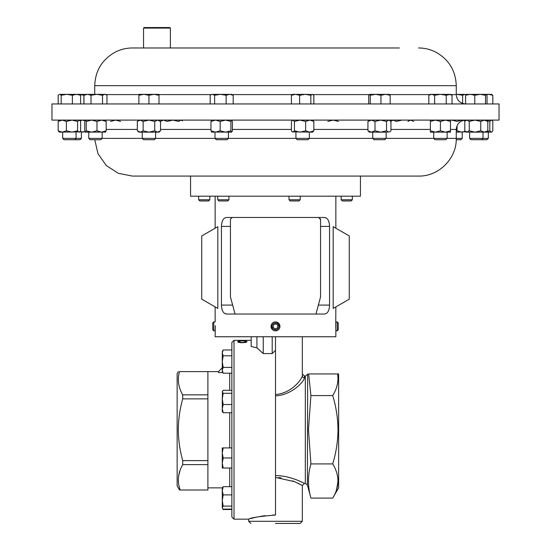 <?xml version="1.0" encoding="UTF-8"?>
<svg xmlns="http://www.w3.org/2000/svg" width="551" height="551" viewBox="0 0 551 551"><rect width="100%" height="100%" fill="white"/><g stroke="black" fill="none" stroke-linecap="round" stroke-linejoin="round"><path stroke-width="0.83" d="M271.257 324.959L272.118 329.305M279.922 327.019A4.47 4.47 0 0 0 276.141 321.956A4.47 4.47 0 0 0 271.078 325.737A4.47 4.47 0 0 0 274.859 330.8A4.47 4.47 0 0 0 279.922 327.019L277.36 322.314M278.882 326.867A3.416 3.416 0 0 0 275.989 322.996A3.416 3.416 0 0 0 272.118 325.889A3.416 3.416 0 0 0 275.011 329.76A3.416 3.416 0 0 0 278.882 326.867M143.549 28.087L144.086 27.55L169.839 27.55L170.376 28.087L143.549 28.087L143.549 47.971L132.433 47.971L399.399 47.971M234.01 519.159L231.868 517.01L231.868 342.474L234.01 340.325L234.01 519.159L248.673 519.159C250.25 517.809 259.19 516.439 275.5 515.04L275.5 350.346L272.194 353.584L263.254 353.584L256.924 347.846L251.18 346.496L251.18 336.751M222.28 367.792L218.451 371.622L218.451 372.552L222.811 372.552M246.8 340.332L234.01 340.325M239.499 340.346L242.337 340.869L247.034 340.518L242.282 340.959L237.633 340.518L239.499 340.38M239.499 341.131L240.036 341.227L238.549 341.751L242.337 342.536L246.111 341.737L244.623 341.227L245.154 341.131L247.034 341.737L245.47 342.467L242.282 342.722C239.375 342.626 237.825 342.302 237.633 341.737L239.499 341.303M179.53 490.011L177.14 485.872L177.14 373.612L178.29 371.622M182.732 398.869C179.888 408.904 178.407 419.194 178.29 429.746C178.386 440.166 179.867 450.456 182.732 460.615L182.732 464.638C177.904 472.978 177.064 481.436 180.198 490.011L207.899 490.011L207.899 371.622L179.474 371.622C177.236 379.46 178.324 387.201 182.732 394.847L182.732 398.869L207.899 398.869M179.474 371.622C177.904 371.622 177.904 371.622 179.474 371.622C177.904 371.622 177.904 371.622 179.474 371.622L178.579 375.617M178.579 383.214L178.31 380.41M275.5 523.45L300.178 523.45L275.5 523.45M332.721 463.914C339.664 475.334 339.664 486.726 332.721 498.09L338.631 487.862L338.631 373.95L308.643 373.95C307.189 373.95 307.189 373.95 308.643 373.95L310.916 395.57L308.457 429.746L310.916 463.914L332.721 463.914C336.117 452.708 337.88 441.317 338.011 429.746C337.853 418.023 336.089 406.631 332.721 395.57L310.916 395.57M338.011 481.161L336.544 489.749M278.806 477.559L280.872 477.779M292.547 480.858L294.51 481.657M297.733 483.131L301.115 484.866M301.81 485.252L294.461 481.636L275.5 477.428M307.651 373.95L307.403 484.983L305.33 483.392L305.33 376.092L304.469 376.092L304.469 377.89C304.069 381.444 292.051 395.012 275.5 395.88M257.441 348.239L263.254 353.584L263.254 336.751M215.31 325.737L215.145 336.751L335.855 336.751L335.855 330.848L337.198 330.848L337.198 321.908L335.855 321.908L335.786 322.914M213.802 321.908L212.748 322.962L212.748 329.794L213.802 330.848L213.802 321.908L215.145 321.908L215.145 306.9M335.717 328.086L335.855 306.9M337.198 321.908L338.252 322.962L338.252 329.794L337.198 330.848M300.178 199.779L299 200.963L290.184 200.963L289.006 199.779L300.178 199.779L300.178 196.19M228.927 199.779L227.742 200.963L218.933 200.963L217.748 199.779L228.927 199.779L228.927 196.19M352.344 199.779L351.159 200.963L342.35 200.963L341.165 199.779L352.344 199.779L352.344 196.19M209.835 199.779L208.65 200.963L199.841 200.963L198.656 199.779L209.835 199.779L209.835 196.19M335.566 176.072L190.556 176.072L190.556 196.19L360.444 196.19L360.444 176.072L418.567 176.072L132.433 176.072L118.32 173.324L106.253 165.5L98.002 153.722L94.758 139.713M488.317 138.384L486.988 139.713L470.933 139.713L469.604 138.384L488.317 138.384L488.317 132.15M81.396 138.384L80.067 139.713L64.012 139.713L62.683 138.384L81.396 138.384L81.396 132.15M155.651 132.15L155.651 138.384L154.314 139.713L143.57 139.713L142.241 138.384L462.248 138.384L462.248 132.15M295.928 132.15L295.928 138.384L297.264 139.713L308.009 139.713L309.338 138.384L309.338 132.15M372.738 132.15L372.738 138.384L374.074 139.713L384.818 139.713L386.155 138.384L386.155 132.15M102.169 132.15L102.169 138.384L100.833 139.713L90.089 139.713L88.752 138.384L142.241 138.37L142.241 132.15M105.599 132.075L85.412 132.15L86.252 130.807L91.618 132.15L96.976 130.807L101.577 132.15L106.185 130.807L105.427 132.15M456.242 139.713L460.911 139.713L462.248 138.384M231.744 120.097L230.903 121.434L230.903 130.807L231.744 132.15L211.556 132.075M214.986 132.15L214.986 138.384L216.323 139.713L227.067 139.713L228.403 138.384L228.403 132.15M433.727 132.15L433.727 138.384L435.056 139.713L445.807 139.713L447.137 138.384L447.137 132.15M217.645 120.097L499.041 120.097L499.041 103.946L51.959 103.946L51.959 120.097L217.645 120.097M333.176 308.45L333.176 226.668L349.265 235.959L349.265 299.159L333.176 308.45M335.731 328.637L335.759 329.188M335.793 329.863L335.821 330.311M226.881 314.036L324.119 314.036C327.473 313.898 329.291 310.916 329.567 305.096L329.567 226.413C329.298 220.607 327.487 217.631 324.119 217.466L226.881 217.466C223.527 217.611 221.709 220.593 221.433 226.413L221.433 305.096C221.702 310.902 223.513 313.877 226.881 314.036L224.746 313.485M275.5 330.848L277.063 330.566M324.119 217.466L326.254 218.024M327.204 218.761L328.017 219.794M328.671 221.116L329.161 222.694M223.796 312.748L222.983 311.708M222.328 310.385L221.839 308.815M271.574 328.52L272.022 329.181M273.937 330.566L274.343 330.696M217.824 308.45L217.824 226.668L201.735 235.959L201.735 299.159L217.824 308.45M170.376 28.087L170.376 47.971L151.601 47.971M486.657 94.6L488.723 94.359L486.361 94.359M488.723 94.359L491.664 94.359L492.821 95.261L488.723 94.359M492.821 103.946L492.821 95.261M76.493 94.359L59.68 94.359L61.182 95.261L66.788 94.359L72.388 95.261L76.493 94.359L80.598 95.261L79.44 94.359L76.493 94.359M58.985 94.565L58.179 95.261L58.179 103.946M61.182 103.946L61.182 95.261M72.388 103.946L72.388 95.261M80.598 103.946L80.598 95.261M313.037 94.565L305.233 94.359L310.84 95.261L312.341 94.359L313.843 95.261L313.843 103.946M295.529 94.359L292.588 94.359L291.424 95.261L295.529 94.359L305.233 94.359L299.634 95.261L295.529 94.359M310.84 103.946L310.84 95.261M299.634 103.946L299.634 95.261M291.424 103.946L291.424 95.261M369.48 94.359L370.238 95.261L375.603 94.359L369.48 94.359L368.722 95.261L368.722 103.946M380.961 103.946L380.961 95.261L375.603 94.359L385.562 94.359L390.17 95.261L389.412 94.359M389.585 94.414L385.562 94.359L380.961 95.261M390.17 103.946L390.17 95.261M370.238 103.946L370.238 95.261M106.336 94.841L105.51 94.359L87.485 94.359L91.018 95.261L96.769 94.359L102.527 95.261L104.745 94.359L106.336 94.841L106.97 95.261L106.97 103.946M85.412 94.359L87.485 94.359L83.952 95.261L85.412 94.359M91.018 103.946L91.018 95.261M102.527 103.946L102.527 95.261M83.952 103.946L83.952 95.261M456.855 94.359L462.606 95.261L464.824 94.359L456.855 94.359M464.824 94.359L465.974 94.586L464.824 94.359M462.606 103.457L462.606 95.261M466.346 94.359L465.588 95.261L470.189 94.359L474.79 95.261L480.155 94.359L466.174 94.414M485.514 103.946L485.514 95.261L480.155 94.359L486.271 94.359L487.029 95.261L487.029 103.946M485.514 95.261L486.271 94.359M474.79 103.946L474.79 95.261M94.738 94.359L94.738 85.674L456.262 85.674L456.262 94.614C456.813 100.282 459.927 103.395 465.595 103.946L465.588 95.261M79.489 94.393L83.897 95.261L84.826 94.414L79.44 94.359M83.897 103.946L83.897 95.261M231.744 94.359L220.379 94.359L226.137 95.261L229.664 94.359L233.197 95.261L231.744 94.359M212.41 94.359L210.813 94.841L212.41 94.359L220.379 94.359L214.628 95.261L212.41 94.359M210.186 103.946L210.186 95.261L210.813 94.841M226.137 103.946L226.137 95.261M233.197 103.946L233.197 95.261M214.628 103.946L214.628 95.261M158.991 94.359L143.921 94.359L148.942 95.261L153.97 94.359L158.991 95.261L158.991 94.359M138.893 94.359L143.921 94.359L138.893 95.261L138.893 94.359M148.942 103.946L148.942 95.261M158.991 103.946L158.991 95.261M138.893 103.946L138.893 95.261M431.729 94.359L430.379 94.359L428.83 95.261L431.729 94.359L434.629 95.261L440.435 94.359L431.729 94.359M446.234 103.946L446.234 95.261L440.435 94.359L449.134 94.359L452.034 95.261L452.034 103.946M452.034 95.261L450.484 94.359L446.234 95.261M434.629 103.946L434.629 95.261M428.83 103.946L428.83 95.261M450.484 132.15L430.379 132.15L430.379 130.807L435.407 132.15L440.435 130.807L445.456 132.15L450.484 130.807L450.484 132.15M430.379 120.097L430.379 130.807M430.379 121.434L435.407 120.097L440.435 121.434L440.435 130.807M450.484 120.097L450.484 130.807M440.435 121.434L445.456 120.097L450.484 121.434M160.548 130.807L158.991 132.15L138.893 132.15L137.337 130.807L140.236 132.15L143.143 130.807L148.942 132.15L154.748 130.807L157.648 132.15L160.548 130.807L160.548 121.434L157.648 120.097L154.748 121.434L154.748 130.807M140.236 132.15L138.756 131.779M138.893 120.097L137.337 121.434L137.337 130.807M137.337 121.434L140.236 120.097L138.756 120.462M154.748 121.434L148.942 120.097L143.143 121.434L143.143 130.807M140.236 120.097L143.143 121.434M110.565 121.434L115.593 120.097L120.621 121.434M390.452 121.434L393.352 120.097L391.871 120.462M393.352 120.097L396.252 121.434L402.058 120.097M407.857 121.434L410.764 120.097L413.663 121.434M231.661 132.15L232.419 130.807L232.419 121.434L231.661 120.097M230.903 130.807L225.538 132.15L220.18 130.807L215.579 132.15L210.971 130.807L211.729 132.15M211.729 120.097L210.971 121.434L210.971 130.807M230.903 121.434L225.538 120.097L220.18 121.434L220.18 130.807M210.971 121.434L215.579 120.097L220.18 121.434M85.129 131.813L59.336 132.15L58.179 130.807L62.277 132.15L66.382 130.807L71.988 132.15L77.595 130.807L79.096 132.15L79.792 131.841L80.598 130.807L80.598 121.434L79.096 120.097L77.595 121.434L77.595 130.807M80.157 131.448L82.664 132.15L84.999 131.537M80.157 120.793L82.664 120.097L84.999 120.703M327.79 121.434L333.155 120.097L338.514 121.434M486.678 131.875L489.818 130.807L491.32 132.15L492.015 131.841L491.664 132.15L466.256 132.15L465.43 131.434L468.336 132.15M466.256 120.097L464.803 121.434L464.803 130.807L465.43 131.434M467.021 132.15L469.245 130.807L474.996 132.15L480.748 130.807L484.281 132.15L487.814 130.807L486.361 132.15M465.43 120.807L467.021 120.097L469.245 121.434L469.245 130.807M469.245 121.434L474.996 120.097L480.748 121.434L480.748 130.807M486.361 120.097L487.814 121.434L487.814 130.807M480.748 121.434L484.281 120.097L487.814 121.434M160.052 121.434L163.578 120.097L167.111 121.434L172.869 120.097L178.62 121.434L180.838 120.097L182.429 120.807M465.87 131.813L456.262 132.15M456.262 131.159L457.055 130.807L461.655 132.15L465.278 131.296M457.055 125.669L457.055 130.807M451.696 120.097L457.055 121.434L461.655 120.097M463.522 120.332L465.278 120.944M465.87 120.428L465.588 120.097C459.927 120.648 456.813 123.761 456.262 129.43L450.484 129.43M85.412 120.097L84.737 121.434L84.737 130.807L85.495 132.15M106.185 130.807L106.185 121.434L101.577 120.097L96.976 121.434L96.976 130.807M106.185 121.434L105.427 120.097M96.976 121.434L91.618 120.097L86.252 121.434L86.252 130.807M85.495 120.097L86.252 121.434M387.422 132.15L369.397 132.15L367.937 130.807L371.47 132.15L375.004 130.807L380.755 132.15L386.513 130.807L388.73 132.15L390.322 131.434L388.73 132.15M389.495 120.097L390.948 121.434L390.948 130.807L390.322 131.434M369.397 120.097L367.937 121.434L367.937 130.807M367.937 121.434L371.47 120.097L375.004 121.434L375.004 130.807M390.322 120.807L388.73 120.097L386.513 121.434L386.513 130.807M375.004 121.434L380.755 120.097L386.513 121.434M312.686 132.15L292.23 131.841L292.925 132.15L294.427 130.807L300.033 132.15L305.64 130.807L309.745 132.15L313.843 130.807L312.686 132.15M292.588 120.097L291.424 121.434L291.424 130.807L292.23 131.841M312.686 120.097L313.843 121.434L313.843 130.807M292.23 120.4L292.925 120.097L294.427 121.434L294.427 130.807M313.843 121.434L309.745 120.097L305.64 121.434L305.64 130.807M294.427 121.434L300.033 120.097L305.64 121.434M77.595 121.434L71.988 120.097L66.382 121.434L66.382 130.807M66.382 121.434L62.277 120.097L58.179 121.434L58.179 130.807M59.336 120.097L58.179 121.434M492.015 131.841L492.821 130.807L492.821 121.434L492.015 120.4L491.32 120.097L489.818 121.434L489.818 130.807M486.678 120.373L489.818 121.434M232.302 217.487L230.497 219.098M315.964 314.036L320.565 296.872L320.565 219.615L318.609 217.48M320.365 218.719L320.503 219.098M230.435 219.615L230.435 296.872L235.036 314.036M256.924 336.751L256.924 347.846M275.5 336.751L275.5 350.346M272.194 336.751L272.194 353.584M332.721 395.57C337.074 388.538 338.707 381.333 337.611 373.95M332.721 498.09L310.916 498.09C307.678 486.698 307.678 475.306 310.916 463.914M302.327 336.751L302.327 375.81A2.149 2.073 180 0 0 304.469 377.89M275.5 394.523C291.41 393.352 301.865 379.412 302.327 375.81L302.327 373.95L304.469 376.092M275.5 515.04L272.531 515.089M265.189 515.66L260.589 516.335M256.559 517.113L253.253 517.892M253.178 517.912L250.733 518.56M275.5 475.596C290.921 475.534 304.545 483.633 304.469 483.392C304.51 483.613 290.859 475.52 275.5 475.596M303.842 483.082L303.14 482.738M302.086 482.235L299.379 481.016M295.818 479.584L293.697 478.819M291.348 478.061L286.382 476.773M281.196 475.919L279.095 475.72M178.717 484.722L178.552 483.702M178.324 481.264L178.297 480.465M178.662 475.768L179.984 470.74M207.899 394.847L182.732 394.847M182.732 464.638L207.899 464.638M207.899 460.615L182.732 460.615M238.549 341.751L238.817 342.378M245.836 342.391L246.111 341.737M246.049 341.606L246.951 341.923M237.715 341.923L238.617 341.606M222.487 391.107L222.28 398.91L223.176 393.304L222.28 391.802L223.176 390.301L231.868 390.301M222.28 408.622L222.28 411.563L223.176 412.72L222.28 408.622L222.28 398.91L223.176 404.517L222.28 408.622M231.868 412.72L223.176 412.72M231.868 404.517L223.176 404.517M231.868 393.304L223.176 393.304M222.28 490.789L222.28 507.602L223.176 506.1L222.28 500.494L223.176 494.894L222.28 490.789L223.176 486.685L222.28 487.842L222.28 490.789M222.487 508.297L223.176 509.103L231.868 509.103M231.868 494.894L223.176 494.894M231.868 486.685L223.176 486.685M231.868 506.1L223.176 506.1M231.868 509.503L223.176 509.503L222.756 508.683M222.28 447.922L222.28 462.998L223.176 457.971L222.28 452.95L223.176 447.922L222.28 447.922M222.28 468.019L222.28 462.998L223.176 468.019L222.28 468.019M231.868 447.922L223.176 447.922M231.868 468.019L223.176 468.019M231.868 457.971L223.176 457.971M222.28 370.293L222.28 371.643L223.176 373.192L222.28 370.293L223.176 367.393L222.28 361.587L222.28 370.293M231.868 355.788L223.176 355.788L222.28 361.587L222.28 352.888L223.176 349.981L231.868 349.981M222.487 351.187L222.28 352.888L223.176 355.788M231.868 373.192L223.176 373.192M231.868 367.393L223.176 367.393M275.872 323.823L273.475 324.78L273.103 327.335L275.128 328.933L277.525 327.976L277.897 325.421L275.872 323.823M229.719 486.685L229.719 468.019M229.719 447.922L229.719 412.72M229.719 390.301L229.719 373.192M248.673 519.159L248.673 521.301L302.327 521.301L300.178 523.45M106.185 129.43L137.337 129.43M160.548 129.43L210.971 129.43M232.419 129.43L291.424 129.43M313.843 129.43L367.937 129.43M390.948 129.43L430.379 129.43M456.262 94.614L450.918 94.614M429.945 94.614L389.798 94.614M369.094 94.614L313.113 94.614M292.154 94.614L232.178 94.614M211.212 94.614L158.991 94.614M138.893 94.614L105.944 94.614M221.433 305.096L232.639 305.096M221.433 226.413L230.435 226.413M318.361 305.096L329.567 305.096M320.565 226.413L329.567 226.413M207.899 371.622L218.451 371.622M246.8 340.325L251.18 340.325M302.327 521.301L302.327 485.534L304.469 483.392L305.33 483.392M289.006 199.779L289.006 196.19M217.748 199.779L217.748 196.19M198.656 199.779L198.656 196.19M62.683 138.384L62.683 132.15M88.752 138.384L88.752 132.15M481.684 139.713L483.013 138.384L483.013 132.15M418.567 176.072C438.713 176.589 456.786 158.516 456.262 138.37L456.262 129.43M94.738 85.674C95.302 70.618 102.169 59.418 115.317 52.083C120.703 49.363 126.406 47.992 132.433 47.971M335.855 196.19L335.855 228.217M215.145 196.19L215.145 228.217M456.262 85.674C455.698 70.618 448.831 59.418 435.683 52.083C430.297 49.363 424.594 47.992 418.567 47.971M158.991 120.097L160.548 121.434M84.744 120.097L85.129 120.428M469.604 138.384L469.604 132.15M74.764 139.713L76.093 138.384L76.093 132.15M79.44 132.15L79.792 131.841M79.44 120.097L79.792 120.4M491.664 120.097L492.015 120.4M341.165 199.779L341.165 196.19M215.145 330.848L213.802 330.848M307.403 484.983L310.916 498.09M307.403 374.501L305.33 376.092M248.673 521.301L250.822 523.45M207.899 487.862L222.28 487.862M222.28 507.946L223.176 509.503M222.28 351.538L223.176 349.981"/></g></svg>
